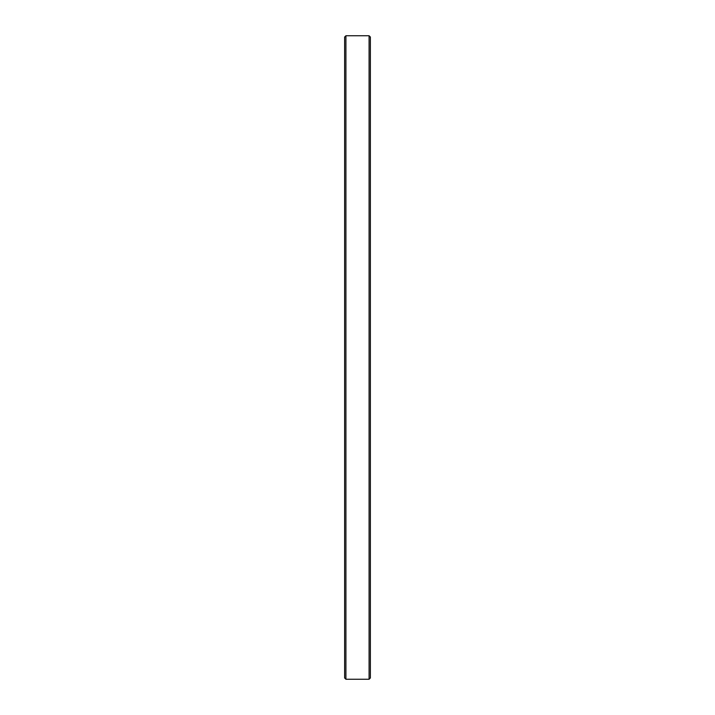 <?xml version="1.0" encoding="UTF-8"?>
<svg xmlns="http://www.w3.org/2000/svg" width="715" height="715" viewBox="0 0 715 715"><rect width="100%" height="100%" fill="white"/><g stroke="black" fill="none" stroke-linecap="round" stroke-linejoin="round"><path stroke-width="1.07" d="M344.63 677.963L344.63 37.037L345.917 35.75L345.917 679.25L344.63 677.963M369.083 35.75L370.37 37.037L370.37 677.963L369.083 679.25L369.083 35.75L345.917 35.75M369.083 679.25L345.917 679.25"/></g></svg>
